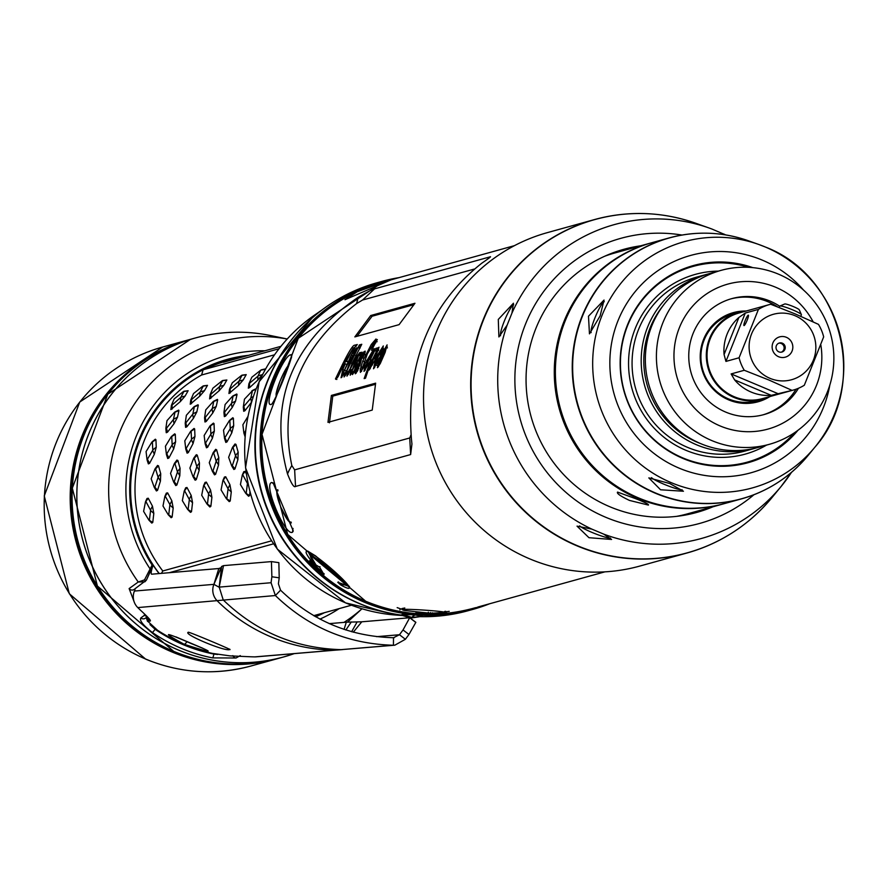 <?xml version="1.0" encoding="UTF-8"?>
<svg xmlns="http://www.w3.org/2000/svg" width="885" height="885" viewBox="0 0 885 885"><rect width="100%" height="100%" fill="white"/><g stroke="black" fill="none" stroke-linecap="round" stroke-linejoin="round"><path stroke-width="1.33" d="M359.83 354.243L360.66 352.584L362.098 352.186L356.334 364.664L354.708 369.565L356.29 366.567C358.348 362.972 358.292 363.835 356.113 369.178L355.991 371.147L357.783 367.817L360.173 358.016L364.012 351.655L365.24 351.787L362.739 358.159L362.186 358.071L363.635 353.79L362.219 355.991L357.64 370.826L355.305 373.824L355.106 370.494L352.484 374.609L352.684 371.423L350.183 375.24L350.858 369.609L346.975 376.136L347.595 371.534L344.077 376.933L344.42 372.928L341.057 377.773L342.805 369.543L345.238 363.868L343.889 364.244L338.159 376.612L335.47 378.924L342.097 365.24C348.856 351.456 353.093 344.774 354.797 345.205L357.263 344.519L354.819 347.462L342.926 373.47L350.737 357.717L349.874 357.96L351.323 355.051L356.799 347.705L353.668 354.398L354.642 354.133L353.192 357.042L352.23 357.308L348.933 364.454L346.455 371.722L359.365 344.951L361.777 344.287L352.429 362.618L349.387 370.915L356.898 356.257L359.952 352.407L359.83 354.243L361.113 355.04M474.139 269.106L362.562 300.026L356.589 303.588C300.081 347.274 278.498 401.248 291.818 465.51L294.639 469.869L409.733 437.975L411.005 434.889M354.841 336.908L399.102 324.64L414.954 303.267L370.693 315.536L354.841 336.908M331.377 395.429L375.638 383.161L372.231 410.087L327.97 422.355L331.377 395.429L332.771 396.137L329.452 422.82M341.997 377.043L342.938 373.481L344.298 374.233M350.681 371.611L350.051 371.257M353.679 371.667L354.664 369.565L355.87 370.184M357.164 366.932L356.29 366.567L357.828 363.89M365.074 351.091L365.24 351.787M365.107 355.051L363.635 353.79M335.78 379.267L336.897 379.411M374.178 348.668L370.229 359.93L375.76 348.402L377.696 347.86L376.933 349.387L379.012 347.197L374.886 359.144L383.316 345.947L381.9 351.389L379.908 354.885L382.143 349.498L381.335 349.719L376.213 361.047L375.417 364.598L387.11 344.896L385.052 352.595L380.273 363.514L377.464 367.684L378.382 360.704L373.514 368.779L375.66 358.923L369.023 370.085L368.934 367.95L365.494 378.227L364.144 378.603L370.87 360.007L364.045 371.401L364.786 365.361L360.416 372.364L360.184 369.864L362.75 361.003L371.269 344.497L376.003 338.977L375.848 340.946L377.331 339.519L371.501 350.294L374.344 342.395L367.386 353.834L362.352 368.094L374.089 348.568M375.848 342.838L374.344 342.395M383.515 350.139L381.335 349.719M376.667 365.306L375.34 364.598L376.744 365.306M375.848 340.946L377.165 341.732M357.805 297.537C291.641 342.949 268.177 401.613 287.404 473.53L287.536 473.962C291.32 483.664 293.986 487.834 295.535 486.451L410.64 454.558L411.945 444.049L411.448 439.181C405.739 363.503 429.203 304.838 481.838 263.166L482.159 262.945C489.493 257.911 492.005 255.931 489.67 256.971L374.565 288.864C373.481 288.798 368.027 291.608 358.204 297.283L356.589 303.588M291.818 465.51L287.404 473.53M313.788 562.849L312.991 563.081C279.925 521.575 378.26 605.849 340.681 584.952L337.749 582.275C367.375 598.415 289.804 532.748 316.022 564.995L319.596 567.141L323.976 574.564A169.245 166.137 -105.5 0 1 309.462 560.791L313.865 562.893L307.903 551.134M291.53 357.75L291.088 354.83C295.922 350.139 274.494 403.792 271.241 404.456C262.225 407.365 283.554 353.712 291.088 354.83L291.884 355.405M514.451 245.654L391.159 279.815L344.984 299.716L357.274 291.718L388.935 280.457M271.861 482.524L273.133 482.922L293.256 531.011L292.504 532.206C285.269 536.963 262.723 483.099 271.861 482.524L274.593 484.582M489.925 257.347L486.673 259.759M289.107 470.466L287.536 473.962M357.352 299.838L358.204 297.283M312.991 563.081L313.865 562.893M309.462 560.791L310.48 560.714L309.462 560.791M323.976 574.564L324.054 573.58L323.976 574.564M322.594 572.318A168.493 165.395 -105.5 0 1 312.427 562.738M337.782 582.297L343.922 584.454L344.984 583.857L311.431 555.99M349.409 586.489L340.15 583.392M340.681 584.952L341.134 584.277M337.749 582.275L338.568 581.943L337.749 582.275M323.932 574.498L319.596 567.141L319.983 566.632M404.821 610.517L435.398 613.814A169.245 166.137 -105.5 0 1 415.651 613.15L430.829 613.316C481.794 613.559 386.922 606.645 404.821 610.517L404.478 609.688L404.821 610.517M477.889 607.01L604.842 571.865M445.719 611.325L445.741 611.325C440.276 611.767 458.784 611.557 430.818 613.316L430.619 612.586M404.788 607.995L402.055 608.515L404.788 610.506M430.818 613.316L428.395 612.94L428.296 612.221M429.291 613.095A168.493 165.395 -105.5 0 1 426.072 613.028M402.255 609.411L397.166 607.63M449.226 611.358L445.675 611.856M399.887 609.876L400.153 609.123M432.92 613.57L432.466 612.818L432.92 613.57M435.398 613.814L434.834 613.051L435.398 613.814M415.651 613.15L416.359 612.431L415.651 613.15M370.693 315.536L372.076 316.244L357.009 336.3M372.076 316.244L413.715 304.705M337.583 377.198L337.373 377.862M345.283 375.671L345.891 373.249L344.42 372.928M348.358 374.466L349.066 371.855L347.595 371.534M351.345 373.924L351.721 372.131M353.923 372.673L354.133 371.777L352.684 371.423M356.19 373.182L356.423 371.423M364.056 353.9L365.085 352.595M359.786 365.936L361.567 358.602M359.255 355.305L359.952 354.31M359.365 344.951L361.047 345.548M360.704 345.637L359.221 348.236M348.391 371.711L349.741 369.31M351.323 355.051L352.661 355.748L354.631 353.878M352.661 355.748L351.334 358.403M345.172 373.094L346.688 370.14M353.679 347.96L356.522 345.792M344.232 364.155L345.493 361.445M345.238 361.301L346.588 360.925L353.358 347.86L345.238 361.301L347.484 361.744M360.284 355.87L358.746 355.139L355.56 360.649L351.511 371.999L354.31 366.49L355.416 366.965M332.771 396.137L375.406 384.322M350.737 357.717L352.186 358.171M354.487 351.356L355.106 351.644M353.668 354.398L354.962 355.106M358.69 347.528L360.162 347.982M345.238 363.868L346.688 364.321M342.805 369.543L343.911 370.03M350.858 369.609L352.33 369.919M355.106 370.494L356.544 370.87M360.66 352.584L361.998 353.27M346.588 360.925L347.927 361.622M353.358 347.86L354.83 348.303M352.794 372.696L352.208 372.375M360.173 355.604L358.746 355.139L354.31 366.49M374.532 342.418L375.915 340.703M361.522 371.379L362.319 366.965M365.085 370.439L365.472 368.425M369.742 366.866L369.299 368.038M370.317 368.746L368.934 367.95M374.598 367.673L375.317 364.576M378.393 366.833L378.813 364.565M379.322 360.892L380.329 358.79M386.524 347.65L387.21 346.721M376.623 359.067L377.983 356.478M382.729 348.668L383.271 347.927M376.933 349.387L378.138 350.239L378.658 349.531M375.76 348.402L377.087 349.088L375.97 351.334M371.921 360.051L372.452 359.089M373.005 351.577L374.001 350.25M365.704 365.549L366.368 364.144M374.466 361.191L375.207 359.465M370.229 359.93L371.49 360.726M375.096 350.726L376.556 351.179M374.886 359.144L375.992 360.306M378.382 360.704L379.864 361.003M375.66 358.923L377.198 359.155M370.87 360.007L372.485 360.073M364.786 365.361L366.257 365.671M371.512 361.334L369.864 367.054L371.379 364.432L377.143 350.04L371.512 361.334M378.625 350.493L377.143 350.04M372.541 351.433L367.386 361.6L365.273 368.326L372.541 351.433L373.514 351.743M385.971 347.473L380.871 357.485L378.647 364.487L385.971 347.473L387.42 347.938M273.542 543.821L169.289 572.706M202.953 369.819L203.096 369.786A135.394 132.905 74.5 0 0 159.256 573.557M152.463 564.176A135.394 132.905 74.5 0 0 159.101 573.568M319.43 614.079A135.394 132.905 -105.5 0 1 314.584 616.192M351.433 605.218L313.688 615.672M278.996 348.756L203.096 369.786L201.625 374.997A131.633 129.221 74.5 0 0 162.785 570.98L161.468 573.369M162.785 570.98L271.562 540.835M274.527 354.797L201.625 374.997M245.787 493.365L248.596 496.264L249.581 495.611L249.957 491.883M246.307 473.84L245.079 471.395L243.806 471.672L242.479 474.714M242.357 474.88L243.806 471.672M243.309 407.111L243.707 411.271L244.935 410.728L251.506 402.244L250.754 398.272L252.424 390.816L244.448 399.179L243.32 406.934L250.754 398.272M256.23 388.626L252.269 390.55M231.793 466.019L233.872 469.492L234.979 468.906L237.899 459.614L238.187 452.268L235.941 444.325L234.691 444.602L232.788 447.091M238.187 452.268L235.465 455.576L233.02 447.456L235.941 444.325L234.691 444.602M248.851 383.935L248.32 388.161L249.603 387.608L257.789 380.119L263 373.769M265.666 368.824L261.329 369.797M265.589 369.244L264.372 369.543M224.558 438.54L225.83 442.434L227.002 441.892L231.804 432.798L233.695 425.707L233.386 418.207L229.248 420.795L223.529 430.132L224.513 438.352L230.255 428.716L229.846 420.663L229.248 420.795M226.427 498.731L229.237 501.629L230.222 500.976L231.273 491.927L229.923 484.692L225.708 476.761L224.436 477.037L223.12 480.079M222.998 480.245L224.436 477.037M223.949 412.476L224.336 416.636L225.564 416.094L232.147 407.609L235.565 401.148L237.036 394.522L236.76 394.024L232.91 395.916M212.422 471.384L214.513 474.858L215.619 474.272L218.54 464.979L218.816 457.633L216.582 449.691L215.332 449.967L213.418 452.456M218.816 457.633L216.106 460.941L213.65 452.821L216.582 449.691L215.332 449.967M229.492 389.3L228.961 393.526L238.419 385.484L243.198 379.986L246.218 374.609L241.97 375.163M243.198 379.986L239.005 381.037L241.97 375.384L245.012 374.908M205.187 443.905L206.459 447.799L207.643 447.257L212.433 438.163L214.336 431.072L214.026 423.572L209.878 426.161L204.158 435.497L205.154 443.717L210.884 434.081L210.486 426.028L209.878 426.161M207.057 504.096L209.867 506.994L210.851 506.342L211.913 497.293L210.564 490.058L206.349 482.126L205.077 482.402L203.749 485.445M203.627 485.611L205.077 482.402M204.579 417.842L204.977 422.001L206.205 421.459L212.776 412.974L216.206 406.514L217.677 399.887L217.4 399.389L213.539 401.281M193.063 476.749L195.143 480.223L196.249 479.637L199.169 470.344L199.457 462.999L197.211 455.056L195.961 455.332L194.058 457.822M199.457 462.999L196.736 466.306L194.291 458.187L197.211 455.056L195.961 455.332M210.121 394.666L209.59 398.892L219.06 390.849L223.828 385.351L226.859 379.975L222.6 380.528M223.828 385.351L219.646 386.402L222.611 380.749L225.642 380.273M185.828 449.27L187.1 453.164L188.284 452.622L193.074 443.529L194.977 436.438L194.656 428.937L190.518 431.526L184.799 440.863L185.784 449.082L191.525 439.447L191.116 431.393L190.518 431.526M187.697 509.461L190.507 512.36L191.492 511.707L192.543 502.658L191.193 495.423L186.978 487.491L185.717 487.768L184.39 490.81M184.268 490.976L185.717 487.768M185.219 423.207L185.607 427.366L186.835 426.824L193.417 418.339L196.835 411.879L198.306 405.253L198.03 404.755L194.18 406.646M173.692 482.115L175.783 485.588L176.889 485.002L179.81 475.71L180.086 468.364L177.852 460.421L176.602 460.698L174.699 463.187M180.086 468.364L177.376 471.672L174.92 463.552L177.852 460.421L176.602 460.698M190.762 400.031L190.231 404.257L199.689 396.214L204.468 390.716L207.488 385.34L203.24 385.893M204.468 390.716L200.275 391.767L203.24 386.125L206.282 385.639M166.457 454.636L167.73 458.53L168.913 457.987L173.703 448.894L175.606 441.803L175.296 434.303L171.148 436.891L165.429 446.228L166.424 454.447L172.155 444.812L171.756 436.759L171.148 436.891M168.327 514.827L171.148 517.725L172.121 517.072L173.183 508.023L171.834 500.788L167.619 492.856L166.347 493.133L165.019 496.175M164.898 496.341L166.347 493.133M165.86 428.572L166.247 432.732L167.475 432.19L174.046 423.705L177.476 417.244L178.947 410.618L178.67 410.12L174.81 412.012M154.333 487.48L156.413 490.954L157.53 490.367L160.439 481.075L160.727 473.729L158.481 465.787L157.231 466.063L155.329 468.552M160.727 473.729L158.017 477.037L155.561 468.917L158.481 465.787L157.231 466.063M171.391 405.396L170.86 409.622L180.33 401.58L185.098 396.082L188.129 390.705L183.87 391.258M185.098 396.082L180.916 397.133L183.881 391.491L186.912 391.004M147.098 460.001L148.37 463.895L149.554 463.353L154.344 454.259L156.247 447.168L155.926 439.668L151.789 442.257L146.069 451.593L147.054 459.813L152.795 450.177L152.397 442.124L151.789 442.257M148.968 520.192L151.777 523.09L152.762 522.438L153.813 513.388L152.463 506.154L148.249 498.222L146.987 498.498L145.66 501.541M145.538 501.706L146.987 498.498M245.267 434.369L244.492 432.853L245.665 430.608M243.884 432.986L244.492 432.853L243.884 432.986L242.888 424.767L247.922 416.492M245.079 436.659L243.983 433.296M245.079 471.395L242.269 475.19L240.432 484.537L245.61 493.133L246.24 493L247.424 483.442L242.899 475.057L242.269 475.19M247.767 482.303L247.346 483.11M248.187 484.394L247.468 483.763M249.581 495.611L245.61 493.133M248.298 495.899L245.953 493.476M255.942 389.345L251.816 390.949M253.298 396.591L251.063 397.697M244.935 410.728L243.917 406.801L243.32 406.934M243.696 411.016L243.342 407.233M237.899 459.614L235.465 455.576M234.979 468.906L232.312 465.676L235.443 456.24M231.693 465.809L232.312 465.676L231.693 465.809L228.629 457.324L232.401 447.589M233.717 469.183L231.892 466.141M265.411 369.277L260.743 370.173L251.849 377.209L248.906 383.769L257.944 376.169L260.743 370.173M262.557 374.632L258.376 375.671M257.789 380.119L257.944 376.169M249.603 387.608L249.504 383.625L248.906 383.769M248.386 387.895L248.873 384.035M233.695 425.707L230.332 428.384M231.804 432.798L230.155 429.026M227.002 441.892L225.122 438.219L224.513 438.352M225.763 442.168L224.613 438.661M225.708 476.761L222.909 480.555L221.073 489.903L226.25 498.498L226.87 498.366L228.064 488.808L223.529 480.422L222.909 480.555M229.923 484.692L227.987 488.476M231.273 491.927L228.109 489.128M230.222 500.976L226.25 498.498M228.938 501.264L226.582 498.841M237.036 394.522L232.456 396.314L225.089 404.545L223.949 412.299L224.558 412.167L231.549 403.361L233.054 396.181L232.456 396.314M235.565 401.148L231.693 403.062M232.147 407.609L231.383 403.637M225.564 416.094L224.558 412.167L223.949 412.299M224.336 416.381L223.982 412.598M218.54 464.979L216.106 460.941M215.619 474.272L212.942 471.041L216.084 461.605M212.323 471.174L212.942 471.041L212.323 471.174L209.269 462.689L213.042 452.954M214.358 474.548L212.533 471.506M238.419 385.484L239.005 381.037M230.244 392.973L230.133 388.991L238.574 381.535M229.536 389.135L232.257 382.818L241.384 375.539M229.016 393.261L229.503 389.4M214.336 431.072L210.962 433.75M212.433 438.163L210.796 434.391M207.643 447.257L205.762 443.584L205.154 443.717M206.393 447.533L205.254 444.027M206.349 482.126L203.539 485.92L201.703 495.268L206.88 503.864L207.51 503.731L208.628 493.841L204.169 485.788L203.539 485.92M210.564 490.058L208.628 493.841M211.913 497.293L208.738 494.494M210.851 506.342L206.88 503.864M209.568 506.629L207.223 504.207M217.677 399.887L213.097 401.679L205.718 409.91L204.59 417.665L205.198 417.532L212.334 408.427L213.694 401.547L213.097 401.679M216.206 406.514L212.334 408.427M212.776 412.974L212.024 409.003M206.205 421.459L205.198 417.532L204.59 417.665M204.966 421.747L204.612 417.963M199.169 470.344L196.736 466.306M196.249 479.637L193.583 476.407L196.713 466.97M192.963 476.539L193.583 476.407L192.963 476.539L189.899 468.054L193.671 458.319M194.988 479.913L193.162 476.871M219.06 390.849L219.646 386.402M210.873 398.338L210.774 394.356L219.214 386.9M210.176 394.5L212.898 388.183L222.013 380.904M209.656 398.626L210.143 394.765M194.977 436.438L191.602 439.115M193.074 443.529L191.425 439.756M188.284 452.622L186.403 448.949L185.784 449.082M187.034 452.899L185.894 449.392M186.978 487.491L184.18 491.286L182.343 500.633L187.52 509.229L188.151 509.096L189.335 499.538L184.799 491.153L184.18 491.286M191.193 495.423L189.257 499.206M192.543 502.658L189.379 499.859M191.492 511.707L187.52 509.229M190.209 511.995L187.852 509.572M198.306 405.253L193.726 407.045L186.359 415.275L185.23 423.03L185.828 422.897L192.819 414.091L194.324 406.912L193.726 407.045M196.835 411.879L192.963 413.793M193.417 418.339L192.653 414.368M186.835 426.824L185.828 422.897L185.23 423.03M185.607 427.112L185.253 423.329M179.81 475.71L177.376 471.672M176.889 485.002L174.212 481.772L177.354 472.336M173.593 481.905L174.212 481.772L173.593 481.905L170.539 473.42L174.312 463.685M175.628 485.279L173.803 482.236M199.689 396.214L200.275 391.767M191.514 403.704L191.403 399.721L199.844 392.265M190.817 399.865L193.527 393.548L202.654 386.269M190.297 403.991L190.784 400.131M175.606 441.803L172.232 444.48M173.703 448.894L172.066 445.122M168.913 457.987L167.033 454.315L166.424 454.447M167.663 458.264L166.524 454.757M167.619 492.856L164.809 496.651L162.984 505.999L168.15 514.594L168.781 514.462L169.898 504.572L165.44 496.518L164.809 496.651M171.834 500.788L169.898 504.572M173.183 508.023L170.02 505.224M172.121 517.072L168.15 514.594M170.838 517.36L168.493 514.937M178.947 410.618L174.367 412.41L166.988 420.64L165.86 428.395L166.468 428.263L173.46 419.457L174.964 412.277L174.367 412.41M177.476 417.244L173.604 419.158M174.046 423.705L173.294 419.733M167.475 432.19L166.468 428.263L165.86 428.395M166.236 432.477L165.893 428.694M160.439 481.075L158.017 477.037M157.53 490.367L154.853 487.137L157.984 477.701M154.233 487.27L154.853 487.137L154.233 487.27L151.169 478.785L154.941 469.05M156.258 490.644L154.432 487.602M180.33 401.58L180.916 397.133M172.144 409.069L172.044 405.087L180.485 397.63M171.447 405.23L174.168 398.914L183.284 391.635M170.927 409.357L171.413 405.496M156.247 447.168L152.873 449.845M154.344 454.259L152.696 450.487M149.554 463.353L147.673 459.68L147.054 459.813M148.304 463.629L147.164 460.123M148.249 498.222L145.45 502.016L143.613 511.364L148.791 519.96L149.421 519.827L150.605 510.269L146.069 501.883L145.45 502.016M152.463 506.154L150.527 509.937M153.813 513.388L150.649 510.59M152.762 522.438L148.791 519.96M151.479 522.725L149.123 520.303M221.604 566.489L223.507 565.637L219.181 587.109L221.604 566.489L213.905 584.354L134.409 591.058A15.045 14.824 85.2 0 0 137.783 607.586A173.006 170.495 85.2 0 0 140.903 610.606C147.972 617.088 151.092 620.562 150.262 621.038L147.718 621.248L157.618 630.33A173.006 170.495 -94.8 0 0 212.455 653.407L229.967 655.873L250.566 656.77A173.006 170.495 85.2 0 0 254.88 656.88A15.045 14.824 85.2 0 0 256.296 656.825L335.791 650.121A15.045 14.824 85.2 0 0 335.846 650.121M220.94 567.728L218.816 568.524L213.905 584.354A15.045 14.824 85.2 0 0 217.267 600.882A173.006 170.495 85.2 0 0 334.364 650.176A15.045 14.824 85.2 0 0 335.791 650.121M149.41 619.024L147.496 621.347L149.333 618.936M229.912 649.413L229.58 649.535C225.343 651.968 181.757 633.638 188.461 632.222C191.492 632.753 235.023 651.083 229.58 649.535L229.691 649.136M191.514 643.672C215.918 653.484 213.484 653.683 184.213 644.291C160.982 631.591 163.415 631.381 191.514 643.672A22.567 3.407 112.8 0 1 191.237 643.638A22.567 3.407 112.8 0 1 191.016 643.472M219.015 586.501L223.23 599.942C256.34 631.846 295.69 648.406 341.289 649.645L394.821 645.187L405.385 639.28L408.959 634.479L403.029 629.943L409.7 617.763M271.872 576.766L279.217 577.817L278.852 562.65L271.43 561.599L271.872 576.766L271.064 582.728L275.368 595.539C308.489 627.443 347.838 644.003 393.438 645.242L394.821 645.187M408.959 634.479L415.85 622.332L409.91 617.807M279.217 577.817L278.399 583.779L280.556 590.184C312.228 620.695 349.874 636.536 393.493 637.72L399.467 634.733L403.029 629.943M254.88 656.88L393.438 645.242L393.493 637.72L394.19 637.698M153.094 565.139A15.045 2.268 -67.2 0 0 151.534 574.166A15.045 2.268 -67.2 0 0 151.722 574.188L218.816 568.524M158.515 572.805A15.045 2.268 -67.2 0 0 158.327 573.635M344.055 629.423L346.3 622.188L329.187 623.637M346.3 622.188L361.788 621.801L409.655 617.763M223.507 565.637L271.43 561.599M357.153 621.878L351.622 631.746M345.858 630.009L351.334 621.912M134.188 601.933L129.121 588.58L138.248 582.009L144.509 579.885L152.574 564.099M151.224 569.52L152.928 565.261A1.504 1.35 -174.4 0 0 153.016 565.028A1.504 1.504 0 0 1 152.95 565.249L151.833 564.608A136.323 133.812 -105.5 0 1 248.375 355.361M144.509 579.885A1.504 0.785 27.8 0 0 146.445 580.051A1.504 0.785 27.8 0 0 146.501 579.907L152.95 565.249M134.996 591.014L134.885 588.912M129.121 588.58A3.761 3.628 54.6 0 0 134.166 589.432A3.761 3.628 54.6 0 0 134.166 589.421L146.379 580.14M240.266 655.597L236.052 657.997L212.577 657.898A164.333 161.324 -105.5 0 1 181.292 648.34A164.333 161.324 -105.5 0 1 152.474 632.598C143.093 625.319 139.222 620.429 140.87 617.929L144.476 615.274L144.41 613.936M212.577 657.898A3.761 0.642 -78.8 0 0 213.871 654.059L217.666 654.457M152.474 632.598L155.141 629.335L149.996 624.589M140.87 617.929A3.761 3.64 54 0 0 145.428 618.172L145.45 618.161M147.541 621.292L146.213 617.608M146.346 617.509L148.426 620.119M236.052 657.997A3.761 3.617 -119.7 0 1 232.843 655.641M287.205 339.021A155.174 152.32 -105.5 0 0 131.489 408.627A155.174 152.32 -105.5 0 0 138.248 582.009L144.897 581.788L146.456 580.04L151.224 569.542L150.107 568.911A140.184 137.606 74.5 0 1 142.042 423.827A140.184 137.606 74.5 0 1 264.925 350.781M130.504 370.903A164.732 161.712 74.5 0 0 172.232 651.172A164.732 161.712 74.5 0 0 211.183 662.068M189.622 339.563A165.484 162.442 74.5 0 0 188.66 339.829A165.484 162.442 74.5 0 0 70.435 488.686A165.484 162.442 74.5 0 0 171.812 651.902A165.484 162.442 74.5 0 0 277.038 658.783A165.484 162.442 74.5 0 0 277.99 658.517M390.053 280.136A169.433 166.325 74.5 0 0 264.582 478.63A169.433 166.325 74.5 0 0 458.651 611.889A169.433 166.325 74.5 0 0 480.356 606.347M399.124 277.613A170.185 167.066 74.5 0 0 396.181 278.122A170.185 167.066 74.5 0 0 381.977 281.386A170.185 167.066 74.5 0 0 264.593 482.801A170.185 167.066 74.5 0 0 458.651 612.663A170.185 167.066 74.5 0 0 472.856 609.4A170.185 167.066 74.5 0 0 489.505 603.813M381.977 281.386L377.154 282.724A170.185 167.066 74.5 0 0 258.254 476.871A170.185 167.066 74.5 0 0 401.237 615.097M420.928 616.668A170.185 167.066 74.5 0 0 453.828 614.002A170.185 167.066 74.5 0 0 468.032 610.739L472.856 609.4M414.103 614.809L402.343 614.467L411.912 617.42L414.103 614.809L422.3 616.203A5.266 0.94 -85 0 1 422.112 616.336L420.784 616.701M400.982 614.998L402.155 614.61A5.266 0.94 -85 0 0 402.343 614.467M400.872 614.975L410.363 617.973L400.872 614.975M422.112 616.336L411.005 618.029A1.504 1.471 -105.5 0 1 410.363 617.973L411.658 617.619A1.504 1.471 74.5 0 0 412.299 617.675A7.445 1.339 -85 0 0 412.554 617.476L414.733 614.865M304.761 324.95A169.776 166.657 74.5 0 0 359.166 603.504A169.776 166.657 74.5 0 0 384.234 611.789M651.769 242.733A135.394 132.905 74.5 0 0 651.216 242.888A135.394 132.905 74.5 0 0 554.475 364.675A135.394 132.905 74.5 0 0 637.432 498.222A135.394 132.905 74.5 0 0 723.521 503.853A135.394 132.905 74.5 0 0 724.074 503.698M635.695 498.697C644.988 502.359 649.214 504.483 648.395 505.081L629.478 500.423C620.451 496.12 616.48 493.343 617.553 492.093L635.695 498.697M794.498 432.743A101.554 99.684 -105.5 0 1 747.349 462.125A101.554 99.684 -105.5 0 1 682.789 457.899A101.554 99.684 74.5 0 1 620.573 357.739A101.554 99.684 74.5 0 1 693.121 266.396L682.003 269.482A101.554 99.684 -105.5 0 0 681.87 269.516M747.349 462.125L736.243 465.2A101.554 99.684 -105.5 0 1 736.099 465.244M748.666 267.325A101.554 99.684 74.5 0 0 693.121 266.396M798.469 388.261A60.18 59.074 -105.5 0 1 763.965 414.589A60.18 59.074 -105.5 0 1 725.7 412.089A60.18 59.074 74.5 0 1 688.84 352.739A60.18 59.074 74.5 0 1 731.829 298.61A60.18 59.074 74.5 0 1 770.094 301.11A60.18 59.074 -105.5 0 1 779.707 306.243M813.138 321.863A75.225 73.842 -105.5 0 0 775.647 287.238A75.225 73.842 74.5 0 0 679.359 327.749A75.225 73.842 74.5 0 0 720.158 425.962A75.225 73.842 -105.5 0 0 794.111 415.684A75.225 73.842 -105.5 0 0 820.849 345.028M769.231 444.347A90.27 88.611 -105.5 0 0 833.725 363.16A90.27 88.611 -105.5 0 0 778.424 274.129A90.27 88.611 74.5 0 0 721.032 270.379A90.27 88.611 74.5 0 0 656.537 351.566A90.27 88.611 74.5 0 0 711.839 440.597A90.27 88.611 -105.5 0 0 769.231 444.347L758.168 447.423A90.27 88.611 -105.5 0 1 700.776 443.662A90.27 88.611 74.5 0 1 645.475 354.642A90.27 88.611 74.5 0 1 709.969 273.443L721.032 270.379M707.9 274.04A90.27 88.611 74.5 0 0 705.821 274.593A90.27 88.611 74.5 0 0 641.326 355.781A90.27 88.611 74.5 0 0 696.628 444.812A90.27 88.611 -105.5 0 0 754.02 448.562L744.893 451.096A90.27 88.611 -105.5 0 1 687.501 447.345A90.27 88.611 -105.5 0 1 632.2 358.314A90.27 88.611 -105.5 0 1 696.683 277.116L705.821 274.593M756.089 447.965A90.27 88.611 -105.5 0 1 754.02 448.562M770.282 396.447A45.135 44.305 -105.5 0 1 762.715 399.323A45.135 44.305 -105.5 0 1 734.019 397.453A45.135 44.305 -105.5 0 1 706.374 352.938A45.135 44.305 -105.5 0 1 738.61 312.339A45.135 44.305 -105.5 0 1 746.575 310.912M769.519 304.551L738.82 313.058A44.383 43.564 74.5 0 0 707.104 352.982A44.383 43.564 74.5 0 0 734.296 396.757A44.383 43.564 -105.5 0 0 762.516 398.604L793.225 390.097A44.383 43.564 74.5 0 0 804.321 385.24L823.669 336.875A44.383 43.564 74.5 0 0 818.47 324.364L795.493 314.053L770.691 304.252A44.383 43.564 74.5 0 0 769.519 304.551A44.383 43.564 74.5 0 0 758.423 309.407L739.075 357.772A44.383 43.564 74.5 0 0 744.274 370.284L769.076 380.085L792.064 390.396A44.383 43.564 74.5 0 0 793.225 390.097M725.932 361.412L724.074 354.52A44.383 43.564 74.5 0 1 738.909 317.438L745.281 313.047L725.932 361.412L739.075 357.772M745.281 313.047L758.423 309.407M744.274 370.284L731.132 373.924L734.627 379.93A44.383 43.564 74.5 0 0 751.177 392.077A44.383 43.564 74.5 0 0 771.266 395.352L792.064 390.396M745.126 320.658A5.642 0.852 112.8 0 1 748.356 315.171A5.642 0.852 112.8 0 1 747.206 320.082A5.642 0.852 112.8 0 1 743.975 325.569A5.642 0.852 112.8 0 1 745.126 320.658M769.95 378.326A33.962 33.331 74.5 0 0 813.415 360.04A33.962 33.331 74.5 0 0 795.007 315.702A33.962 33.331 74.5 0 0 751.542 333.988A33.962 33.331 74.5 0 0 769.95 378.326M772.882 342.982A10.531 10.332 74.5 0 0 778.59 356.721A10.531 10.332 74.5 0 0 792.075 351.057A10.531 10.332 74.5 0 0 786.367 337.307A10.531 10.332 74.5 0 0 772.882 342.982M776.344 345.725A4.702 4.613 74.5 0 0 781.875 352.064A4.702 4.613 74.5 0 0 784.906 349.332A4.702 4.613 -105.5 0 0 779.364 343.004A4.702 4.613 -105.5 0 0 776.344 345.725M778.822 343.192A4.702 4.613 -105.5 0 1 783.8 349.641A4.702 4.613 74.5 0 1 781.322 352.175M779.209 307.493L779.751 306.155A11.66 1.361 21.8 0 1 779.884 306.033A11.66 1.361 21.8 0 1 792.717 309.883A11.66 1.361 21.8 0 1 801.379 314.629A11.66 1.361 21.8 0 1 801.401 314.817L800.792 316.321M779.884 306.033L784.718 303.998A7.899 0.918 21.8 0 1 793.414 306.608A7.899 0.918 21.8 0 1 799.288 309.827L801.379 314.629M730.733 298.92A60.18 59.074 -105.5 0 1 767.881 301.719A60.18 59.074 74.5 0 1 777.439 306.818M762.859 414.888A60.18 59.074 74.5 0 0 796.058 389.201M769.342 396.9A46.263 45.412 74.5 0 1 728.62 399.865A46.263 45.412 -105.5 0 1 701.042 348.015A46.263 45.412 -105.5 0 1 745.546 311.011M759.994 399.987A45.135 44.305 74.5 0 1 728.62 398.947A45.135 44.305 -105.5 0 1 701.075 353.004A45.135 44.305 -105.5 0 1 735.944 313.168M642.919 213.55A173.006 169.832 74.5 0 0 594.543 219.557L547.395 232.622A173.006 169.832 74.5 0 0 423.782 388.249A173.006 169.832 74.5 0 0 529.772 558.889A173.006 169.832 74.5 0 0 639.778 566.079L686.937 553.014A173.006 169.832 74.5 0 0 731.508 533.279M603.725 534.131L611.59 539.452L588.956 537.704L577.031 526.144L591.822 529.108L603.725 534.131A162.862 159.864 -105.5 0 0 781.09 486.496L771.952 497.613A172.918 169.743 74.5 0 1 577.263 545.658A172.918 169.743 74.5 0 1 481.772 324.352A172.918 169.743 74.5 0 1 695.942 223.308L706.451 227.08M507.116 325.171L498.897 336.942L498.288 319.43L513.466 303.223L511.939 313.124L507.116 325.171A162.862 159.864 74.5 0 0 591.822 529.108M723.764 234.016A162.862 159.864 -105.5 0 1 725.634 234.901L711.85 229.005A162.862 159.864 74.5 0 0 709.505 228.142L704.084 226.206M691.981 513.665A136.522 134.022 74.5 0 0 703.575 509.373M631.27 248.419A136.522 134.022 74.5 0 0 619.124 250.698M640.674 245.809A136.522 134.022 74.5 0 0 623.803 249.316A136.522 134.022 74.5 0 0 526.254 372.12A136.522 134.022 74.5 0 0 609.898 506.773A136.522 134.022 -105.5 0 0 696.705 512.448A136.522 134.022 -105.5 0 0 712.978 506.773M511.939 313.124A162.862 159.864 74.5 0 1 709.505 228.142L711.85 229.005M610.407 538.058A16.926 1.98 -158.2 0 1 591.965 532.405A16.926 1.98 21.8 0 1 579.631 525.867M513.72 304.761A16.926 2.555 112.8 0 0 504.262 321.244A16.926 2.555 -67.2 0 0 500.567 335.747M754.673 243.043L748.599 240.842A135.305 132.816 74.5 0 0 581.014 319.905A135.305 132.816 74.5 0 0 655.73 493.078A135.305 132.816 74.5 0 0 808.071 455.487C790.283 476.838 768.091 491.297 741.486 498.874L724.627 503.543A135.394 132.905 -105.5 0 1 638.539 497.912A135.394 132.905 74.5 0 1 555.581 364.377A135.394 132.905 74.5 0 1 652.322 242.578L669.182 237.91A135.394 132.905 74.5 0 0 572.44 359.697A135.394 132.905 74.5 0 0 655.398 493.244A135.394 132.905 74.5 0 0 741.486 498.874A135.394 132.905 74.5 0 0 776.399 483.409M669.768 483.531L683.441 491.241L660.575 489.781L648.827 477.889L669.768 483.531M682.147 489.803A16.926 1.98 21.8 0 1 663.783 484.139A16.926 1.98 -158.2 0 1 651.493 477.634M752.051 242.081L758.799 244.481A127.739 125.393 74.5 0 0 600.583 319.12A127.739 125.393 74.5 0 0 671.129 482.613A127.739 125.393 -105.5 0 0 814.941 447.124L808.071 455.487M600.141 315.868L589.454 333.855L588.492 316.222L604.035 300.07L600.141 315.868M604.267 301.674A16.926 2.555 -67.2 0 0 594.842 318.158A16.926 2.555 112.8 0 0 591.147 332.627M797.905 430.342A102.306 100.425 -105.5 0 1 748.013 462.722A102.306 100.425 -105.5 0 1 682.966 458.463A102.306 100.425 74.5 0 1 620.297 357.573A102.306 100.425 74.5 0 1 693.386 265.544A102.306 100.425 74.5 0 1 752.814 267.635M747.781 462.003A102.306 100.425 -105.5 0 1 742.084 464.171M693.552 266.285A102.306 100.425 74.5 0 0 687.556 267.358M353.469 362.706L354.442 363.149M382.962 282.083A169.245 166.137 74.5 0 0 262.048 434.325A169.245 166.137 74.5 0 0 365.737 601.258A169.245 166.137 74.5 0 0 473.342 608.294C436.814 618.062 400.927 615.717 365.704 601.258L287.68 534.429L262.015 434.336L298.278 338.291L382.962 282.083L385.285 281.441M294.639 469.869L295.535 486.451M409.733 437.975L410.64 454.558M362.562 300.026L374.565 288.864M292.504 532.206L293.012 528.411M342.097 365.24L343.225 365.726M354.797 345.205L356.113 345.902M343.026 373.525L343.889 373.979M344.896 370.361L346.256 371.025M348.059 363.458L349.155 363.934M353.292 353.203L354.077 353.602M350.969 363.027L352.053 363.503M363.735 353.812L364.598 354.088M364.012 351.655L365.162 352.252M360.173 358.016L361.401 358.525M358.403 364.841L359.83 365.306M357.783 367.817L358.834 368.248M355.228 368.912L356.069 369.333M356.898 356.257L357.573 356.589M357.053 360.106L358.104 360.56M374.444 342.418L375.483 342.76M366.49 360.339L367.684 360.892M381.346 350.571L382.099 350.925M378.824 358.425L380.196 359.067M360.184 369.864L361.611 370.339M362.75 361.003L364.034 361.534M371.269 344.497L372.297 344.995M371.379 364.432L372.485 364.941M375.66 354.465L376.667 354.874M377.231 350.073L378.36 350.438M367.22 364.819L368.138 365.24M371.147 355.582L371.888 355.892M386.004 347.484L386.889 347.772M379.731 362.894L380.417 363.226M384.599 351.61L385.329 351.92M277.591 489.903A17.932 3.396 -112.8 0 0 277.182 491.087M278.034 490.81A17.069 3.23 -112.8 0 0 280.976 507.426A17.069 3.23 -112.8 0 0 291.043 522.028M290.335 522.327A17.932 3.396 -112.8 0 0 291.331 522.847M288.997 364.941A17.069 2.578 -67.2 0 0 279.981 381.335A17.069 2.578 -67.2 0 0 276.408 396.148M137.783 607.586L275.368 595.539L280.556 590.184M415.618 622.299L410.043 618.029M405.385 639.28L399.467 634.733L376.634 636.669M213.905 584.354L218.706 587.009M361.788 621.801L353.281 632.2M219.181 587.109L271.064 582.728M271.629 561.621L278.775 562.639M184.213 644.291A22.567 3.407 -67.2 0 0 186.923 641.802M205.043 369.244A134.985 132.496 -105.5 0 1 237.567 358.359M324.419 612.708A136.323 133.812 -105.5 0 1 315.602 616.768M319.905 619.124A140.184 137.606 74.5 0 0 339.176 608.614M294.174 653.628A165.484 162.442 -105.5 0 1 178.471 650.055A165.484 162.442 -105.5 0 1 83.555 448.983A165.484 162.442 -105.5 0 1 270.5 335.537C245.189 330.382 220.122 331.2 195.286 337.993A165.484 162.442 -105.5 0 1 231.593 332.317M178.449 650.066A165.484 162.442 -105.5 0 1 77.061 486.85A165.484 162.442 -105.5 0 1 195.286 337.993L190.574 339.298A165.484 162.442 74.5 0 0 72.338 488.155A165.484 162.442 74.5 0 0 173.725 651.371A165.484 162.442 74.5 0 0 278.952 658.252L283.665 656.947A165.484 162.442 -105.5 0 1 178.449 650.066M294.196 653.628A165.484 162.442 -105.5 0 1 283.665 656.947L294.196 653.628M349.42 620.341A165.484 162.442 -105.5 0 1 347.606 621.989L361.976 608.769A155.174 152.32 -105.5 0 1 343.999 622.387M155.351 628.804L155.141 629.335A160.594 157.641 74.5 0 0 213.871 654.059L213.993 653.75M144.476 615.274A3.761 3.64 54 0 0 146.744 616.214M251.03 665.985C215.232 675.554 180.097 673.253 145.616 659.104L69.318 593.758L44.25 495.943L79.75 402.033L162.663 347.031A165.484 162.442 74.5 0 0 44.427 495.888A165.484 162.442 74.5 0 0 145.815 659.104A165.484 162.442 74.5 0 0 251.03 665.985L277.038 658.783M402.155 614.61L411.658 617.619A7.445 1.339 -85 0 0 411.912 617.42A1.504 1.438 39.9 0 0 412.554 617.476L422.3 616.203M397.509 615.175L345.559 602.884L277.315 549.12L245.532 467.767L259.15 381.712L314.396 315.215A164.488 161.468 74.5 0 0 245.654 467.734A164.488 161.468 74.5 0 0 345.692 602.906A164.488 161.468 74.5 0 0 397.509 615.175L402.509 615.495M723.521 503.853L687.28 513.897A135.394 132.905 -105.5 0 1 676.682 516.353M604.621 256.263A135.394 132.905 -105.5 0 1 614.975 252.933L651.216 242.888M700.478 443.54A87.637 86.022 -105.5 0 1 697.601 442.389A87.637 86.022 -105.5 0 1 662.5 306.453M766.565 445.089A93.279 91.564 -105.5 0 1 685.831 450.266A93.279 91.564 -105.5 0 1 630.065 346.522A93.279 91.564 -105.5 0 1 718.366 271.12M731.132 373.924L778.922 394.035M734.627 379.93L771.266 395.352M738.909 317.438L724.074 354.52M695.942 223.308C662.445 211.626 628.638 210.376 594.543 219.557A173.006 169.832 74.5 0 0 470.931 375.185A173.006 169.832 74.5 0 0 576.931 545.824A173.006 169.832 74.5 0 0 686.937 553.014C720.899 543.346 749.23 524.882 771.952 497.613M791.433 472.402A162.862 159.864 -105.5 0 1 781.09 486.496L791.433 472.391M681.992 235.045A147.906 145.195 74.5 0 0 520.037 340.504A147.906 145.195 74.5 0 0 605.705 517.271A147.906 145.195 -105.5 0 0 753.943 494.737M765.381 247.037A127.739 125.393 -105.5 0 1 814.941 447.124C869.512 385.572 842.376 276.098 765.37 247.026A127.739 125.393 74.5 0 0 758.799 244.481L765.37 247.026M707.071 233.209A135.394 132.905 74.5 0 0 669.182 237.91C695.887 230.719 722.359 231.693 748.599 240.842M803.503 290.037A112.793 110.713 -105.5 0 0 762.295 260.135A112.793 110.713 74.5 0 0 617.94 320.879A112.793 110.713 74.5 0 0 679.105 468.132A112.793 110.713 -105.5 0 0 829.831 385.041M313.024 563.114L309.518 560.836M349.498 586.722L340.26 577.164L315.558 555.88L307.692 551.09M319.596 567.141L316.034 564.995C305.225 547.229 314.33 559.541 311.553 555.625L311.465 555.968M475.665 607.652L473.342 608.294M435.376 613.803L432.898 613.57M363.691 353.779L365.118 354.243M354.675 369.565L356.002 370.273M382.309 348.535L383.736 348.989M375.428 364.609L376.767 365.317M372.585 351.433L374.012 351.898M280.91 346.345L223.44 362.275M243.917 433.174L245.189 437.068M232.589 447.235L235.067 443.949M229.558 420.397L232.799 417.731M213.219 452.6L215.697 449.315M210.188 425.762L213.429 423.096M193.859 457.965L196.337 454.68M190.828 431.128L194.069 428.462M174.5 463.331L176.967 460.045M171.458 436.493L174.699 433.827M155.129 468.696L157.607 465.41M152.098 441.858L155.34 439.192M277.824 489.737C275.744 490.179 276.784 496.076 280.932 507.437L287.868 520.336L291.353 522.902M289.118 364.62L284.671 371.092L279.937 381.346L276.153 393.382L276.186 396.635M335.692 650.132L342.584 649.601M175.827 636.835L202.82 648.262M287.227 338.988L270.5 335.537M147.319 616.801L145.428 618.172M190.574 339.298L107.771 394.245L72.316 488.155L97.405 586.025L173.703 651.371C208.141 665.509 243.231 667.799 278.952 658.252M162.663 347.031L188.66 339.829M410.994 618.029L410.33 617.973M314.396 315.215L322.04 309.927"/></g></svg>
